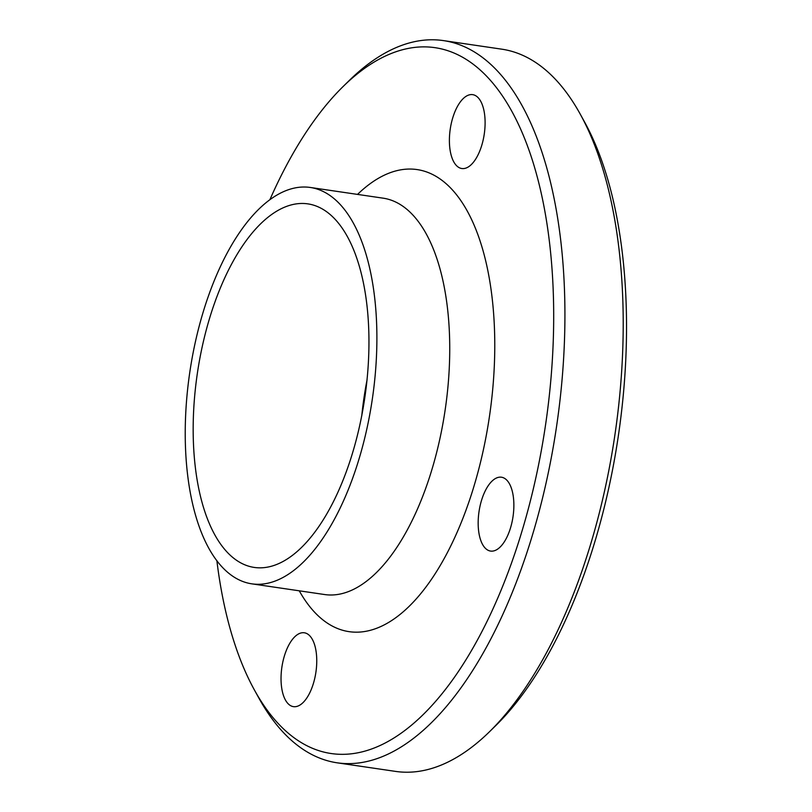 <?xml version="1.0" encoding="UTF-8"?>
<svg xmlns="http://www.w3.org/2000/svg" width="812" height="812" viewBox="0 0 812 812"><rect width="100%" height="100%" fill="white"/><g stroke="black" fill="none" stroke-linecap="round" stroke-linejoin="round"><path stroke-width="1.22" d="M296.309 635.42A37.332 17.194 98.4 0 1 304.317 632.781A37.332 17.194 98.4 0 1 315.909 672.204A37.332 17.194 98.4 0 1 293.467 706.643A37.332 17.194 98.4 0 1 281.094 675.594A37.332 17.194 98.4 0 1 296.309 635.42M478.349 528.094A37.332 17.194 98.4 0 1 501.44 477.212A37.332 17.194 98.4 0 1 513.022 516.645A37.332 17.194 98.4 0 1 490.59 551.074A37.332 17.194 98.4 0 1 478.349 528.094M469.833 165.871A37.332 17.194 98.4 0 1 461.825 168.52A37.332 17.194 98.4 0 1 450.244 129.088A37.332 17.194 98.4 0 1 472.675 94.649A37.332 17.194 98.4 0 1 485.048 125.708A37.332 17.194 98.4 0 1 469.833 165.871M269.939 199.59A356.701 164.298 98.4 0 1 343.07 86.569A356.701 164.298 98.4 0 1 551.906 267.402A356.701 164.298 98.4 0 1 454.294 677.472A356.701 164.298 98.4 0 1 254.379 689.926A356.701 164.298 98.4 0 1 216.865 560.645M254.379 689.926L258.673 697.721A364.994 168.114 -81.6 0 0 337.274 762.833A364.994 168.114 -81.6 0 0 563.122 265.382A364.994 168.114 -81.6 0 0 443.433 40.6A364.994 168.114 -81.6 0 0 349.424 80.337L343.07 86.569M443.433 40.6L501.714 49.167A364.994 168.114 98.4 0 1 580.316 114.279A364.994 168.114 98.4 0 1 621.393 273.948A364.994 168.114 98.4 0 1 489.575 731.663A364.994 168.114 98.4 0 1 395.556 771.4L337.274 762.833M375.905 310.823A200.331 92.274 98.4 0 1 251.953 583.858A200.331 92.274 98.4 0 1 189.795 372.241A200.331 92.274 98.4 0 1 310.214 187.45A200.331 92.274 98.4 0 1 375.905 310.823M580.316 114.279L584.61 122.074A356.701 164.298 98.4 0 1 624.753 278.11A356.701 164.298 98.4 0 1 495.929 725.431L489.575 731.663M368.049 317.025A183.745 84.631 98.4 0 1 254.359 567.446A183.745 84.631 98.4 0 1 197.357 373.347A183.745 84.631 98.4 0 1 307.809 203.863A183.745 84.631 98.4 0 1 368.049 317.025M357.534 194.403A233.511 107.56 98.4 0 1 493.605 313.422A233.511 107.56 98.4 0 1 429.995 581.443A233.511 107.56 98.4 0 1 299.263 590.811M310.214 187.45L383.061 198.158A200.331 92.274 98.4 0 1 448.752 321.532A200.331 92.274 98.4 0 1 324.8 594.567L251.953 583.858M361.756 415.886A183.745 84.631 98.4 0 1 367.044 379.914"/></g></svg>
